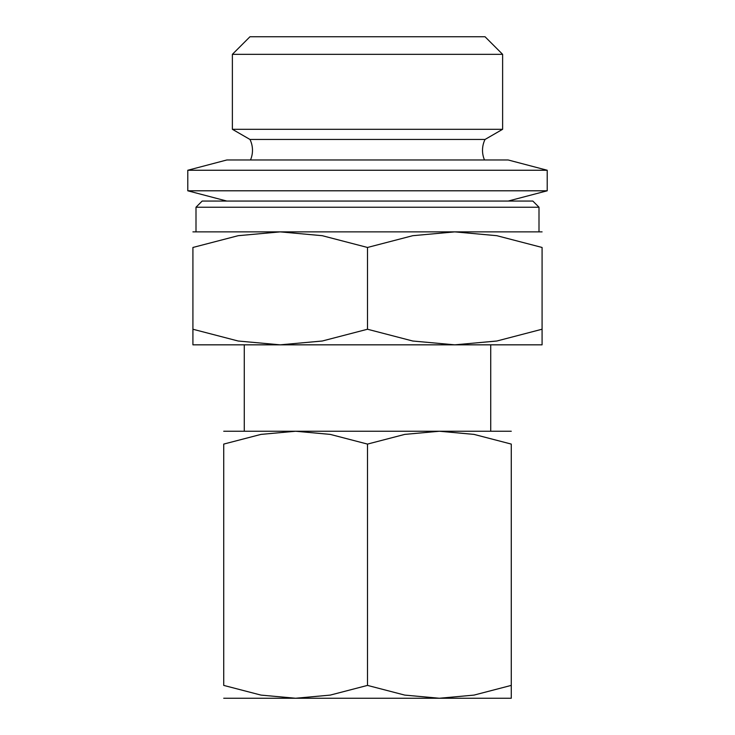 <?xml version="1.0" encoding="UTF-8"?>
<svg xmlns="http://www.w3.org/2000/svg" width="735" height="735" viewBox="0 0 735 735"><rect width="100%" height="100%" fill="white"/><g stroke="black" fill="none" stroke-linecap="round" stroke-linejoin="round"><path stroke-width="1.1" d="M484.503 159.982A24.65 24.65 0 0 1 485.036 139.448L249.964 139.448A24.65 24.65 0 0 1 250.497 159.982M195.997 207.224L202.162 201.059L532.838 201.059L539.003 207.224L195.997 207.224L195.997 231.874M547.217 190.797L187.783 190.797L187.783 170.254L547.217 170.254L547.217 190.797L508.188 201.059M547.217 170.254L508.188 159.982L226.812 159.982L187.783 170.254M502.621 129.296L232.379 129.296L232.379 54.335L502.621 54.335L502.621 129.296L485.036 139.448M502.621 54.335L485.036 36.75L249.964 36.75L232.379 54.335M542.081 231.874L454.79 231.874L496.842 235.696L542.081 247.465L542.081 329.243C542.081 350.117 542.081 350.117 542.081 329.216L496.842 341.012L454.79 344.834L412.739 341.012L367.5 329.243L322.261 341.012L280.21 344.834L542.081 344.834M367.5 231.874L280.21 231.874L322.261 235.696L367.5 247.465L412.739 235.696L454.79 231.874L367.5 231.874M511.275 431.243L439.383 431.243L474.02 434.394L511.275 444.087L511.275 685.406C511.275 702.605 511.275 702.605 511.275 685.387L474.02 695.099L439.383 698.25L404.755 695.099L367.5 685.406L330.245 695.099L295.617 698.25L511.275 698.25M367.5 431.243L295.617 431.243L330.245 434.394L367.5 444.087L404.755 434.394L439.383 431.243L367.5 431.243M223.725 698.25L295.617 698.25L260.98 695.099L223.725 685.406L223.725 444.087L260.98 434.394L295.617 431.243L223.725 431.243M511.275 444.105C511.275 426.888 511.275 426.888 511.275 444.105M223.725 444.105C223.725 426.888 223.725 426.888 223.725 444.105M223.725 685.387C223.725 702.605 223.725 702.605 223.725 685.387M367.5 444.087L367.5 685.406M192.919 344.834L280.21 344.834L238.158 341.012L192.919 329.243C192.919 350.117 192.919 350.117 192.919 329.216L192.919 247.465L238.158 235.696L280.21 231.874L192.919 231.874M542.081 247.493C542.081 226.591 542.081 226.591 542.081 247.493M192.919 247.493C192.919 226.591 192.919 226.591 192.919 247.493M367.5 247.465L367.5 329.243M539.003 207.224L539.003 231.874M244.268 344.834L244.268 431.243M490.732 344.834L490.732 431.243M249.964 139.448L232.379 129.296M226.812 201.059L187.783 190.797"/></g></svg>
